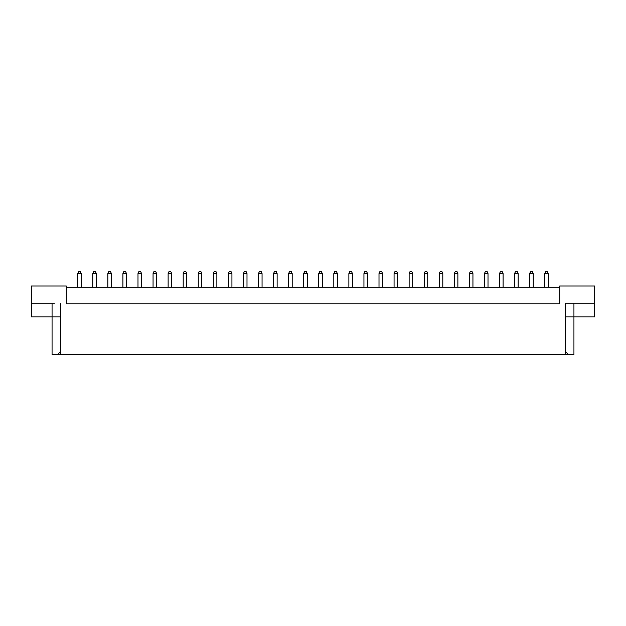 <?xml version="1.0" encoding="UTF-8"?>
<svg xmlns="http://www.w3.org/2000/svg" width="626" height="626" viewBox="0 0 626 626"><rect width="100%" height="100%" fill="white"/><g stroke="black" fill="none" stroke-linecap="round" stroke-linejoin="round"><path stroke-width="0.94" d="M559.707 287.201L66.293 287.201M565.638 351.796L568.651 354.809L565.638 354.809L565.638 303.211L594.7 303.211L594.7 286.019L559.707 286.019L559.707 303.806L66.293 303.806L66.293 286.019L31.3 286.019L31.3 303.211L54.431 303.211M565.638 354.809L60.362 354.809L60.362 303.211M31.3 303.211L31.3 316.858L60.362 316.858M565.638 316.858L573.94 316.858L573.94 354.809L568.651 354.809M60.362 354.809L57.349 354.809L60.362 351.796M52.06 303.211L52.06 354.809L57.349 354.809M573.94 303.211L573.94 316.858L594.7 316.858L594.7 303.211M571.569 303.211L565.638 303.211M548.266 287.201L548.266 273.562L544.706 273.562L544.706 287.201M544.706 273.562L545.77 271.191L547.194 271.191L548.266 273.562M533.203 287.201L533.203 273.562L529.643 273.562L529.643 287.201M529.643 273.562L530.707 271.191L532.131 271.191L533.203 273.562M518.14 287.201L518.14 273.562L514.58 273.562L514.58 287.201M514.58 273.562L515.644 271.191L517.068 271.191L518.14 273.562M488.006 287.201L488.006 273.562L484.454 273.562L484.454 287.201M484.454 273.562L485.518 271.191L486.942 271.191L488.006 273.562M457.88 287.201L457.88 273.562L454.327 273.562L454.327 287.201M454.327 273.562L455.392 271.191L456.816 271.191L457.88 273.562M427.754 287.201L427.754 273.562L424.201 273.562L424.201 287.201M424.201 273.562L425.265 271.191L426.689 271.191L427.754 273.562M503.077 287.201L503.077 273.562L499.517 273.562L499.517 287.201M499.517 273.562L500.581 271.191L502.005 271.191L503.077 273.562M472.943 287.201L472.943 273.562L469.39 273.562L469.39 287.201M469.39 273.562L470.455 271.191L471.879 271.191L472.943 273.562M442.817 287.201L442.817 273.562L439.264 273.562L439.264 287.201M439.264 273.562L440.328 271.191L441.753 271.191L442.817 273.562M412.69 287.201L412.69 273.562L409.13 273.562L409.13 287.201M409.13 273.562L410.202 271.191L411.626 271.191L412.69 273.562M397.627 287.201L397.627 273.562L394.067 273.562L394.067 287.201M394.067 273.562L395.139 271.191L396.563 271.191L397.627 273.562M367.501 287.201L367.501 273.562L363.941 273.562L363.941 287.201M363.941 273.562L365.013 271.191L366.437 271.191L367.501 273.562M337.375 287.201L337.375 273.562L333.815 273.562L333.815 287.201M333.815 273.562L334.887 271.191L336.311 271.191L337.375 273.562M382.564 287.201L382.564 273.562L379.004 273.562L379.004 287.201M379.004 273.562L380.076 271.191L381.5 271.191L382.564 273.562M352.438 287.201L352.438 273.562L348.878 273.562L348.878 287.201M348.878 273.562L349.95 271.191L351.374 271.191L352.438 273.562M322.312 287.201L322.312 273.562L318.751 273.562L318.751 287.201M318.751 273.562L319.823 271.191L321.24 271.191L322.312 273.562M307.249 287.201L307.249 273.562L303.688 273.562L303.688 287.201M303.688 273.562L304.76 271.191L306.177 271.191L307.249 273.562M277.122 287.201L277.122 273.562L273.562 273.562L273.562 287.201M273.562 273.562L274.626 271.191L276.05 271.191L277.122 273.562M246.996 287.201L246.996 273.562L243.436 273.562L243.436 287.201M243.436 273.562L244.5 271.191L245.924 271.191L246.996 273.562M216.87 287.201L216.87 273.562L213.31 273.562L213.31 287.201M213.31 273.562L214.374 271.191L215.798 271.191L216.87 273.562M186.736 287.201L186.736 273.562L183.183 273.562L183.183 287.201M183.183 273.562L184.247 271.191L185.672 271.191L186.736 273.562M156.61 287.201L156.61 273.562L153.057 273.562L153.057 287.201M153.057 273.562L154.121 271.191L155.545 271.191L156.61 273.562M126.483 287.201L126.483 273.562L122.923 273.562L122.923 287.201M122.923 273.562L123.995 271.191L125.419 271.191L126.483 273.562M96.357 287.201L96.357 273.562L92.797 273.562L92.797 287.201M92.797 273.562L93.869 271.191L95.293 271.191L96.357 273.562M292.185 287.201L292.185 273.562L288.625 273.562L288.625 287.201M288.625 273.562L289.689 271.191L291.113 271.191L292.185 273.562M262.059 287.201L262.059 273.562L258.499 273.562L258.499 287.201M258.499 273.562L259.563 271.191L260.987 271.191L262.059 273.562M231.933 287.201L231.933 273.562L228.373 273.562L228.373 287.201M228.373 273.562L229.437 271.191L230.861 271.191L231.933 273.562M201.799 287.201L201.799 273.562L198.246 273.562L198.246 287.201M198.246 273.562L199.311 271.191L200.735 271.191L201.799 273.562M171.673 287.201L171.673 273.562L168.12 273.562L168.12 287.201M168.12 273.562L169.184 271.191L170.608 271.191L171.673 273.562M141.546 287.201L141.546 273.562L137.994 273.562L137.994 287.201M137.994 273.562L139.058 271.191L140.482 271.191L141.546 273.562M111.42 287.201L111.42 273.562L107.86 273.562L107.86 287.201M107.86 273.562L108.932 271.191L110.356 271.191L111.42 273.562M81.294 287.201L81.294 273.562L77.734 273.562L77.734 287.201M77.734 273.562L78.806 271.191L80.23 271.191L81.294 273.562"/></g></svg>
